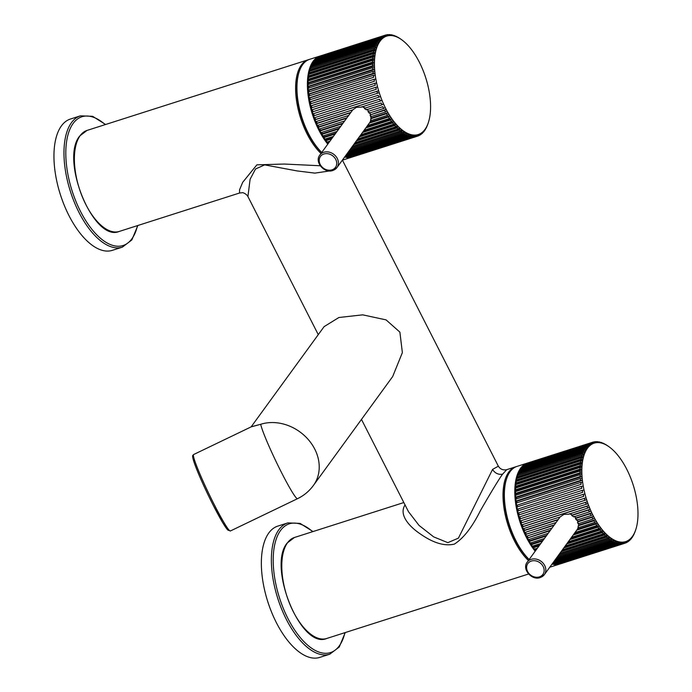 <?xml version="1.0" encoding="UTF-8"?>
<svg xmlns="http://www.w3.org/2000/svg" width="692" height="692" viewBox="0 0 692 692"><rect width="100%" height="100%" fill="white"/><g stroke="black" fill="none" stroke-linecap="round" stroke-linejoin="round"><path stroke-width="1.04" d="M112.346 250.34A68.915 32.55 -107.7 0 1 64.278 205.351A68.915 32.55 -107.7 0 1 61.415 125.892A68.915 32.55 -107.7 0 1 70.411 119.041L80.428 115.841A68.915 32.55 72.3 0 0 71.432 122.692A68.915 32.55 72.3 0 0 74.295 202.15A68.915 32.55 72.3 0 0 122.363 247.139L112.346 250.34M405.062 504.97L404.82 505.29C398.557 515.549 410.572 527.494 420.485 534.051C433.322 543.012 444.61 546.369 454.341 544.12C463.467 538.341 472.126 527.243 480.326 510.808C488.5 496.501 500.281 476.814 502.747 474.011L506.708 469.686L515.67 466.823A53.016 25.042 72.3 0 0 508.75 472.1A53.016 25.042 72.3 0 0 505.333 515.289A53.016 25.042 72.3 0 0 528.411 560.52M408.462 511.647L419.015 525.392L433.642 536.862L447.828 542.658L458.433 538.116L492.609 469.366L498.361 466.209M339.383 164.238L336.295 168.364M320.232 165.76L284.265 164.039L256.888 164.834L242.693 182.316L239.579 189.72L239.544 193.016L242.157 192.731C242.589 192.272 246.56 193.916 247.918 196.545L318.277 334.643M332.938 170.466L314.886 173.121L297.024 170.915L264.655 164.878L255.504 169.012L250.106 179.254L247.918 196.545M313.424 485.429A42.411 35.327 -143.9 0 0 314.748 449.099A42.411 35.327 -143.9 0 0 260.702 424.291A42.411 3.226 -115.7 0 0 281.67 472.861A42.411 3.226 -115.7 0 0 297.517 498.69A42.411 42.411 0 0 0 313.424 485.429L392.675 376.56L402.363 352.626L399.889 332.134L386.075 319.886L362.712 314.843L338.881 317.507L324.098 326.641L251.135 426.877L260.702 424.291L251.542 426.687L193.622 454.54A42.411 3.226 -115.7 0 0 214.529 505.151A42.411 3.226 -115.7 0 0 230.384 530.98L227.322 529.57L222.642 522.598L213.274 505.368C204.555 488.05 198.206 473.838 194.218 462.706C191.597 454.186 192.696 456.045 193.622 454.54M319.756 657.4A68.915 32.55 -107.7 0 1 271.679 612.403A68.915 32.55 -107.7 0 1 268.825 532.952A68.915 32.55 -107.7 0 1 277.821 526.102L287.829 522.901A68.915 32.55 72.3 0 0 278.841 529.752A68.915 32.55 72.3 0 0 281.696 609.211A68.915 32.55 72.3 0 0 329.773 654.199L319.756 657.4M344.936 156.617L409.335 136.047L410.244 134.421A51.684 24.41 72.3 0 0 411.342 134.724A51.684 24.41 72.3 0 0 412.337 134.914A51.684 24.41 72.3 0 0 413.401 135.052A51.684 24.41 72.3 0 0 414.37 135.104A51.684 24.41 72.3 0 0 415.399 135.078A51.684 24.41 72.3 0 0 416.325 134.983A51.684 24.41 72.3 0 0 417.319 134.802A51.684 24.41 72.3 0 0 418.202 134.559A51.684 24.41 72.3 0 0 418.236 134.551A51.684 24.41 72.3 0 0 419.144 134.222A51.684 24.41 72.3 0 0 419.983 133.833A51.684 24.41 72.3 0 0 420.866 133.331A51.684 24.41 72.3 0 0 421.653 132.803A51.684 24.41 72.3 0 0 422.475 132.146A51.684 24.41 72.3 0 0 423.201 131.48A51.684 24.41 72.3 0 0 423.962 130.676A51.684 24.41 72.3 0 0 424.628 129.88A51.684 24.41 72.3 0 0 425.32 128.928A51.684 24.41 72.3 0 0 425.917 127.994A51.684 24.41 72.3 0 0 426.531 126.913A51.684 24.41 72.3 0 0 427.059 125.849A51.684 24.41 72.3 0 0 427.595 124.629A51.684 24.41 72.3 0 0 428.054 123.461A51.684 24.41 72.3 0 0 428.512 122.112A51.684 24.41 72.3 0 0 428.884 120.832A51.684 24.41 72.3 0 0 429.256 119.37A51.684 24.41 72.3 0 0 429.559 117.986A51.684 24.41 72.3 0 0 429.844 116.412A51.684 24.41 72.3 0 0 430.069 114.933A51.684 24.41 72.3 0 0 430.26 113.263A51.684 24.41 72.3 0 0 430.398 111.706A51.684 24.41 72.3 0 0 430.51 109.95A51.684 24.41 72.3 0 0 430.562 108.307A51.684 24.41 72.3 0 0 430.58 106.473A51.684 24.41 72.3 0 0 430.554 104.769A51.684 24.41 72.3 0 0 430.485 102.874A51.684 24.41 72.3 0 0 430.372 101.118A51.684 24.41 72.3 0 0 430.208 99.164A51.684 24.41 72.3 0 0 430.017 97.364A51.684 24.41 72.3 0 0 429.767 95.366A51.684 24.41 72.3 0 0 429.498 93.532A51.684 24.41 72.3 0 0 429.161 91.508A51.684 24.41 72.3 0 0 428.806 89.657A51.684 24.41 72.3 0 0 428.383 87.616A51.684 24.41 72.3 0 0 427.959 85.747A51.684 24.41 72.3 0 0 427.448 83.706A51.684 24.41 72.3 0 0 426.947 81.846A51.684 24.41 72.3 0 0 426.358 79.805A51.684 24.41 72.3 0 0 425.788 77.954A51.684 24.41 72.3 0 0 425.122 75.938A51.684 24.41 72.3 0 0 424.481 74.113A51.684 24.41 72.3 0 0 423.746 72.132A51.684 24.41 72.3 0 0 423.046 70.342A51.684 24.41 72.3 0 0 422.241 68.404A51.684 24.41 72.3 0 0 421.48 66.666A51.684 24.41 72.3 0 0 420.615 64.78A51.684 24.41 72.3 0 0 419.802 63.093A51.684 24.41 72.3 0 0 418.876 61.285A51.684 24.41 72.3 0 0 418.011 59.668A51.684 24.41 72.3 0 0 417.034 57.938A51.684 24.41 72.3 0 0 416.126 56.398A51.684 24.41 72.3 0 0 415.105 54.763A51.684 24.41 72.3 0 0 414.153 53.31A51.684 24.41 72.3 0 0 413.098 51.77A51.684 24.41 72.3 0 0 412.121 50.412A51.684 24.41 72.3 0 0 411.031 48.985A51.684 24.41 72.3 0 0 410.019 47.731A51.684 24.41 72.3 0 0 408.903 46.425A51.684 24.41 72.3 0 0 407.873 45.291A51.684 24.41 72.3 0 0 406.74 44.106A51.684 24.41 72.3 0 0 405.694 43.086A51.684 24.41 72.3 0 0 404.543 42.039A51.684 24.41 72.3 0 0 403.497 41.148A51.684 24.41 72.3 0 0 402.346 40.24A51.684 24.41 72.3 0 0 401.697 39.764A51.684 24.41 72.3 0 0 401.291 39.479A51.684 24.41 72.3 0 0 400.14 38.717A51.684 24.41 72.3 0 0 399.094 38.095A51.684 24.41 72.3 0 0 397.952 37.489A51.684 24.41 72.3 0 0 396.914 36.996A51.684 24.41 72.3 0 0 395.798 36.546A51.684 24.41 72.3 0 0 394.777 36.2A51.684 24.41 72.3 0 0 393.679 35.906A51.684 24.41 72.3 0 0 392.684 35.707A51.684 24.41 72.3 0 0 391.611 35.569A51.684 24.41 72.3 0 0 390.651 35.526A51.684 24.41 72.3 0 0 389.613 35.543A51.684 24.41 72.3 0 0 388.688 35.638A51.684 24.41 72.3 0 0 387.702 35.828A51.684 24.41 72.3 0 0 386.811 36.071A51.684 24.41 72.3 0 0 386.785 36.079A51.684 24.41 72.3 0 0 385.877 36.408A51.684 24.41 72.3 0 0 385.037 36.797A51.684 24.41 72.3 0 0 384.147 37.299A51.684 24.41 72.3 0 0 383.368 37.826A51.684 24.41 72.3 0 0 382.538 38.475A51.684 24.41 72.3 0 0 381.811 39.141A51.684 24.41 72.3 0 0 381.05 39.946A51.684 24.41 72.3 0 0 380.392 40.75A51.684 24.41 72.3 0 0 379.7 41.702A51.684 24.41 72.3 0 0 379.104 42.627A51.684 24.41 72.3 0 0 378.481 43.717A51.684 24.41 72.3 0 0 377.953 44.772A51.684 24.41 72.3 0 0 377.417 45.992A51.684 24.41 72.3 0 0 376.967 47.168A51.684 24.41 72.3 0 0 376.509 48.509A51.684 24.41 72.3 0 0 376.128 49.798A51.684 24.41 72.3 0 0 375.756 51.26A51.684 24.41 72.3 0 0 375.453 52.644A51.684 24.41 72.3 0 0 375.168 54.21A51.684 24.41 72.3 0 0 374.952 55.697A51.684 24.41 72.3 0 0 374.753 57.358A51.684 24.41 72.3 0 0 374.614 58.924A51.684 24.41 72.3 0 0 374.51 60.68A51.684 24.41 72.3 0 0 374.45 62.323A51.684 24.41 72.3 0 0 374.433 64.148A51.684 24.41 72.3 0 0 374.458 65.852A51.684 24.41 72.3 0 0 374.536 67.755A51.684 24.41 72.3 0 0 374.64 69.511A51.684 24.41 72.3 0 0 374.805 71.466A51.684 24.41 72.3 0 0 374.995 73.266A51.684 24.41 72.3 0 0 375.246 75.255A51.684 24.41 72.3 0 0 375.522 77.097A51.684 24.41 72.3 0 0 375.86 79.113A51.684 24.41 72.3 0 0 376.206 80.973A51.684 24.41 72.3 0 0 376.63 83.014A51.684 24.41 72.3 0 0 377.062 84.874A51.684 24.41 72.3 0 0 377.572 86.924A51.684 24.41 72.3 0 0 378.066 88.784A51.684 24.41 72.3 0 0 378.654 90.816A51.684 24.41 72.3 0 0 379.225 92.676A51.684 24.41 72.3 0 0 379.891 94.683A51.684 24.41 72.3 0 0 380.531 96.517A51.684 24.41 72.3 0 0 381.266 98.498A51.684 24.41 72.3 0 0 381.967 100.288A51.684 24.41 72.3 0 0 382.771 102.217A51.684 24.41 72.3 0 0 383.532 103.964A51.684 24.41 72.3 0 0 384.397 105.841A51.684 24.41 72.3 0 0 385.219 107.528A51.684 24.41 72.3 0 0 386.136 109.336A51.684 24.41 72.3 0 0 387.01 110.962A51.684 24.41 72.3 0 0 387.978 112.684A51.684 24.41 72.3 0 0 388.887 114.232A51.684 24.41 72.3 0 0 389.907 115.867A51.684 24.41 72.3 0 0 390.859 117.32A51.684 24.41 72.3 0 0 391.914 118.86A51.684 24.41 72.3 0 0 392.9 120.218A51.684 24.41 72.3 0 0 393.99 121.645A51.684 24.41 72.3 0 0 395.002 122.891A51.684 24.41 72.3 0 0 396.118 124.197A51.684 24.41 72.3 0 0 397.147 125.339A51.684 24.41 72.3 0 0 398.281 126.524A51.684 24.41 72.3 0 0 399.319 127.544A51.684 24.41 72.3 0 0 400.469 128.591A51.684 24.41 72.3 0 0 401.524 129.482A51.684 24.41 72.3 0 0 402.675 130.39A51.684 24.41 72.3 0 0 403.721 131.151A51.684 24.41 72.3 0 0 404.872 131.912A51.684 24.41 72.3 0 0 405.919 132.535A51.684 24.41 72.3 0 0 407.06 133.141A51.684 24.41 72.3 0 0 408.098 133.625A51.684 24.41 72.3 0 0 409.223 134.084A51.684 24.41 72.3 0 0 410.244 134.421M320.759 55.818L385.288 35.162A53.016 25.042 -107.7 0 1 386.222 34.911L387.702 35.828M318.995 56.718L318.925 56.528A53.016 25.042 -107.7 0 1 319.808 56.121L384.345 35.508A53.016 25.042 -107.7 0 0 383.463 35.915L385.037 36.797L383.904 37.16M317.351 57.929L317.213 57.583A53.016 25.042 -107.7 0 1 318.035 57.029L382.581 36.416A53.016 25.042 -107.7 0 0 381.75 36.97L383.368 37.826L382.079 38.233M315.846 59.434L315.621 58.941A53.016 25.042 -107.7 0 1 316.382 58.24L380.929 37.627A53.016 25.042 -107.7 0 0 380.159 38.328L381.811 39.141L380.366 39.608M314.479 61.216L314.159 60.593A53.016 25.042 -107.7 0 1 314.86 59.746L379.398 39.133A53.016 25.042 -107.7 0 0 378.697 39.972L380.392 40.75L378.766 41.269M313.26 63.275L312.836 62.522A53.016 25.042 -107.7 0 1 313.467 61.536L378.014 40.923A53.016 25.042 -107.7 0 0 377.382 41.909L379.104 42.627L377.278 43.215M312.213 65.593L311.668 64.719A53.016 25.042 -107.7 0 1 312.222 63.612L376.759 42.991A53.016 25.042 -107.7 0 0 376.206 44.106L377.953 44.772L375.929 45.421M311.045 67.755L310.647 67.176A53.016 25.042 -107.7 0 1 311.132 65.939L375.67 45.326A53.016 25.042 -107.7 0 0 375.194 46.563L376.967 47.168L311.313 68.136L311.045 67.755A52.22 24.661 72.3 0 0 310.846 68.309M310.206 70.411L309.791 69.875A53.016 25.042 -107.7 0 1 310.189 68.525L374.735 47.904A53.016 25.042 -107.7 0 0 374.337 49.262L376.128 49.798L310.206 70.411A52.22 24.661 72.3 0 0 310.007 71.146M309.523 73.291L309.108 72.798A53.016 25.042 -107.7 0 1 309.419 71.337L373.965 50.724A53.016 25.042 -107.7 0 0 373.645 52.185L375.453 52.644L309.523 73.291A52.22 24.661 72.3 0 0 309.35 74.2M309.013 76.371L308.589 75.93A53.016 25.042 -107.7 0 1 308.822 74.364L373.36 53.751A53.016 25.042 -107.7 0 0 373.126 55.308L374.952 55.697L309.013 76.371A52.22 24.661 72.3 0 0 308.883 77.435M308.675 79.632L308.243 79.243A53.016 25.042 -107.7 0 1 308.39 77.591L372.927 56.978A53.016 25.042 -107.7 0 0 372.78 58.63L374.614 58.924L308.675 79.632A52.22 24.661 72.3 0 0 308.597 80.852M308.511 83.066L308.078 82.72A53.016 25.042 -107.7 0 1 308.139 80.999L372.677 60.377A53.016 25.042 -107.7 0 0 372.616 62.107L374.45 62.323L308.511 83.066A52.22 24.661 72.3 0 0 308.494 84.415M308.52 86.638L308.087 86.353A53.016 25.042 -107.7 0 1 308.061 84.554L372.599 63.941A53.016 25.042 -107.7 0 0 372.625 65.74L374.458 65.852L308.52 86.638A52.22 24.661 72.3 0 0 308.571 88.118M308.701 90.332L308.277 90.098A53.016 25.042 -107.7 0 1 308.165 88.247L372.703 67.634A53.016 25.042 -107.7 0 0 372.815 69.485L374.64 69.511L308.701 90.332A52.22 24.661 72.3 0 0 308.831 91.924M309.065 94.121L308.641 93.956A53.016 25.042 -107.7 0 1 308.442 92.053L372.979 71.44A53.016 25.042 -107.7 0 0 373.178 73.335L374.995 73.266L309.065 94.121A52.22 24.661 72.3 0 0 309.272 95.825M309.592 97.987L309.177 97.875A53.016 25.042 -107.7 0 1 308.892 95.946L373.429 75.333A53.016 25.042 -107.7 0 0 373.715 77.262L309.592 97.987A52.22 24.661 72.3 0 0 309.886 99.778M310.284 101.906L309.886 101.854A53.016 25.042 -107.7 0 1 309.514 99.899L374.061 79.286A53.016 25.042 -107.7 0 0 374.424 81.241L310.284 101.906A52.22 24.661 72.3 0 0 310.673 103.783M311.149 105.85L310.76 105.859A53.016 25.042 -107.7 0 1 310.31 103.895L374.848 83.282A53.016 25.042 -107.7 0 0 375.298 85.246L311.149 105.85A52.22 24.661 72.3 0 0 311.625 107.788M312.17 109.803L311.798 109.872A53.016 25.042 -107.7 0 1 311.27 107.909L375.808 87.287A53.016 25.042 -107.7 0 0 376.336 89.259L312.17 109.803A52.22 24.661 72.3 0 0 312.741 111.793M377.529 93.238L312.983 113.86A53.016 25.042 -107.7 0 1 312.386 111.905L376.924 91.292A53.016 25.042 -107.7 0 0 377.529 93.238L379.225 92.676M313.649 115.867L378.187 95.254A53.016 25.042 -107.7 0 0 378.861 97.183L314.324 117.796A53.016 25.042 -107.7 0 1 313.649 115.867L314.237 115.659A51.684 24.41 -107.7 0 1 313.58 113.67M315.059 119.777L379.597 99.164A53.016 25.042 -107.7 0 0 380.34 101.049L361.189 107.165L356.501 107.329L352.756 109.864L315.803 121.662A53.016 25.042 -107.7 0 1 315.059 119.777L315.613 119.465A51.684 24.41 -107.7 0 1 314.921 117.605M348.664 115.452L317.403 125.434A53.016 25.042 -107.7 0 1 316.599 123.6L317.118 123.193A51.684 24.41 -107.7 0 1 316.408 121.472M344.677 120.936L319.133 129.093A53.016 25.042 -107.7 0 1 318.268 127.319L318.744 126.818A51.684 24.41 -107.7 0 1 318.017 125.243M340.784 126.281L320.967 132.605A53.016 25.042 -107.7 0 1 320.059 130.9L320.483 130.312A51.684 24.41 -107.7 0 1 319.765 128.894M337.021 131.454L322.904 135.961A53.016 25.042 -107.7 0 1 321.944 134.335L322.325 133.66A51.684 24.41 -107.7 0 1 321.616 132.406M333.406 136.419L324.92 139.127A53.016 25.042 -107.7 0 1 323.917 137.596L324.254 136.834A51.684 24.41 -107.7 0 1 323.571 135.744M329.954 141.159L327.013 142.094A53.016 25.042 -107.7 0 1 325.975 140.666L326.261 139.827A51.684 24.41 -107.7 0 1 325.621 138.902M328.172 143.607A53.016 25.042 -107.7 0 1 328.103 143.521L328.337 142.613A51.684 24.41 -107.7 0 1 327.757 141.86M345.896 156.954L410.442 136.341A53.016 25.042 -107.7 0 0 411.489 136.549L346.943 157.162A53.016 25.042 -107.7 0 1 345.896 156.954L345.792 156.34M348.015 157.3L412.553 136.687A53.016 25.042 -107.7 0 0 413.574 136.739L349.027 157.352A53.016 25.042 -107.7 0 1 348.015 157.3L347.92 156.85M350.065 157.326L414.603 136.713A53.016 25.042 -107.7 0 0 415.581 136.618L351.043 157.231A53.016 25.042 -107.7 0 1 350.065 157.326L349.996 157.049M352.029 157.041L416.575 136.428A53.016 25.042 -107.7 0 0 417.501 136.177L352.963 156.79A53.016 25.042 -107.7 0 1 352.029 157.041L351.994 156.92M400.071 38.666L400.132 38.648A53.016 25.042 -107.7 0 1 400.564 38.951L401.697 39.764M397.684 37.29L397.883 37.23A53.016 25.042 -107.7 0 1 398.981 37.887L400.14 38.717M395.322 36.218L395.651 36.105A53.016 25.042 -107.7 0 1 396.741 36.624L397.952 37.489M392.995 35.439L393.454 35.292A53.016 25.042 -107.7 0 1 394.526 35.655L395.798 36.546M390.72 34.981L391.3 34.79A53.016 25.042 -107.7 0 1 392.347 34.998L393.679 35.906M388.506 34.825L389.215 34.6A53.016 25.042 -107.7 0 1 390.236 34.652L391.611 35.569M386.361 34.998L387.209 34.721A53.016 25.042 -107.7 0 1 388.186 34.626L389.613 35.543M318.925 56.528L383.463 35.915M317.213 57.583L381.75 36.97M315.621 58.941L380.159 38.328M314.159 60.593L378.697 39.972M312.836 62.522L377.382 41.909M311.668 64.719L376.206 44.106M310.647 67.176L375.194 46.563M309.791 69.875L374.337 49.262M309.108 72.798L373.645 52.185M308.589 75.93L373.126 55.308M308.243 79.243L372.78 58.63M308.078 82.72L372.616 62.107M308.087 86.353L372.625 65.74M308.277 90.098L372.815 69.485M308.641 93.956L373.178 73.335M309.177 97.875L373.715 77.262M309.886 101.854L374.424 81.241M310.76 105.859L375.298 85.246M311.798 109.872L376.336 89.259M364.13 130.243L391.551 121.481A53.016 25.042 -107.7 0 1 390.522 120.053L365.8 127.951M325.975 140.666L331.624 138.867M360.869 134.715L393.705 124.231A53.016 25.042 -107.7 0 1 392.641 122.908L362.444 132.553M357.825 138.902L395.911 126.74A53.016 25.042 -107.7 0 1 394.821 125.537L359.295 136.886M355.013 142.768L398.142 128.989A53.016 25.042 -107.7 0 1 397.044 127.916L356.363 140.909M352.444 146.297L400.4 130.978A53.016 25.042 -107.7 0 1 399.293 130.035L353.673 144.611M350.135 149.463L402.657 132.691A53.016 25.042 -107.7 0 1 401.55 131.887L351.233 147.958M348.111 152.249L404.915 134.11A53.016 25.042 -107.7 0 1 403.808 133.452L349.071 150.934M346.372 154.636L407.147 135.225A53.016 25.042 -107.7 0 1 406.048 134.715L347.185 153.52M409.335 136.047A53.016 25.042 -107.7 0 1 408.271 135.684L345.602 155.7M419.983 133.833L419.326 135.424A53.016 25.042 -107.7 0 1 418.444 135.831L417.527 136.125M421.653 132.803L421.039 134.369A53.016 25.042 -107.7 0 1 420.217 134.923L419.43 135.174M423.201 131.48L422.63 133.011A53.016 25.042 -107.7 0 1 421.869 133.712L421.212 133.919M424.628 129.88L424.092 131.368A53.016 25.042 -107.7 0 1 423.392 132.207L422.873 132.371M425.917 127.994L425.407 129.43A53.016 25.042 -107.7 0 1 424.784 130.416L424.386 130.537M427.059 125.849L426.583 127.233A53.016 25.042 -107.7 0 1 426.03 128.349L425.762 128.427M428.054 123.461L427.604 124.776A53.016 25.042 -107.7 0 1 427.12 126.013L426.99 126.056M323.917 137.596L335.162 134.006M367.582 125.503L389.458 118.514A53.016 25.042 -107.7 0 1 388.463 116.983L369.329 123.09M370.86 118.713L370.575 120.737L387.442 115.348A53.016 25.042 -107.7 0 1 386.482 113.722L370.86 118.713L371.068 116.048M370.652 116.74L385.505 111.992A53.016 25.042 -107.7 0 1 384.596 110.287L370.082 114.924L370.652 116.74M369.165 113.116L383.671 108.48A53.016 25.042 -107.7 0 1 382.814 106.698L367.954 111.447L369.165 113.116M366.327 109.812L381.949 104.821A53.016 25.042 -107.7 0 1 381.145 102.987L364.277 108.376L366.327 109.812M316.599 123.6L350.654 112.727M318.268 127.319L346.623 118.263M320.059 130.9L342.678 123.678M321.944 134.335L338.855 128.937M400.132 38.648L401.291 39.479M397.883 37.23L399.094 38.095M395.651 36.105L396.914 36.996M393.454 35.292L394.777 36.2M391.3 34.79L392.684 35.707M389.215 34.6L390.651 35.526M387.209 34.721L388.688 35.638M385.288 35.162L386.811 36.071M385.877 36.408L384.345 35.508M384.147 37.299L382.581 36.416M382.538 38.475L380.929 37.627M381.05 39.946L379.398 39.133M379.7 41.702L378.014 40.923M378.481 43.717L376.759 42.991M377.417 45.992L375.67 45.326M376.509 48.509L374.735 47.904M375.756 51.26L373.965 50.724M375.168 54.21L373.36 53.751M374.753 57.358L372.927 56.978M374.51 60.68L372.677 60.377M374.433 64.148L372.599 63.941M374.536 67.755L372.703 67.634M374.805 71.466L372.979 71.44M375.246 75.255L373.429 75.333M375.86 79.113L374.061 79.286M376.63 83.014L374.848 83.282M377.572 86.924L375.808 87.287M378.654 90.816L376.924 91.292M314.237 115.659L378.187 95.254M378.861 97.183L380.531 96.517M315.613 119.465L379.597 99.164M380.34 101.049L381.967 100.288M364.277 108.376L381.145 102.987M381.949 104.821L383.532 103.964M367.954 111.447L382.814 106.698M383.671 108.48L385.219 107.528M370.082 114.924L386.136 109.336L384.596 110.287M385.505 111.992L387.01 110.962M371.301 118.012L387.978 112.684L386.482 113.722M387.442 115.348L388.887 114.232M332.999 170.37A10.605 8.832 -143.9 0 0 336.961 167.568L370.03 122.138L389.907 115.867L388.463 116.983M389.458 118.514L390.859 117.32M366.509 126.973L391.914 118.86L390.522 120.053M391.551 121.481L392.9 120.218M363.239 131.463L393.99 121.645L392.641 122.908M393.705 124.231L395.002 122.891M360.169 135.684L396.118 124.197L394.821 125.537M395.911 126.74L397.147 125.339M357.314 139.602L398.281 126.524L397.044 127.916M398.142 128.989L399.319 127.544M354.693 143.209L400.469 128.591L399.293 130.035M400.4 130.978L401.524 129.482M352.315 146.47L402.675 130.39L401.55 131.887M402.657 132.691L403.721 131.151M402.727 132.596L404.872 131.912L403.808 133.452M404.915 134.11L405.919 132.535M405.14 133.755L407.06 133.141L406.048 134.715M407.147 135.225L408.098 133.625M407.502 134.629L409.223 134.084L408.271 135.684M409.802 135.208L411.342 134.724L410.442 136.341M411.489 136.549L412.337 134.914M412.034 135.494L413.401 135.052L412.553 136.687M413.574 136.739L414.37 135.104M414.188 135.468L415.399 135.078L414.603 136.713M415.581 136.618L416.325 134.983M416.255 135.139L417.319 134.802L416.575 136.428M417.501 136.177L418.236 134.551M419.144 134.222L418.444 135.831M420.866 133.331L420.217 134.923M422.475 132.146L421.869 133.712M423.962 130.676L423.392 132.207M425.32 128.928L424.784 130.416M426.531 126.913L426.03 128.349M427.595 124.629L427.12 126.013M320.751 55.801L309.601 59.339A53.016 25.042 72.3 0 0 302.681 64.607A53.016 25.042 72.3 0 0 321.737 152.448M309.713 74.079A51.684 24.41 -107.7 0 1 309.8 73.611M309.212 77.331A51.684 24.41 -107.7 0 1 309.298 76.665M308.9 80.748A51.684 24.41 -107.7 0 1 308.961 79.891M308.779 84.32A51.684 24.41 -107.7 0 1 308.796 83.291M308.848 88.031A51.684 24.41 -107.7 0 1 308.805 86.829M309.099 91.846A51.684 24.41 -107.7 0 1 308.987 90.479M309.532 95.738A51.684 24.41 -107.7 0 1 309.341 94.233M310.137 99.7A51.684 24.41 -107.7 0 1 309.869 98.065M310.916 103.705A51.684 24.41 -107.7 0 1 310.552 101.94M311.867 107.71A51.684 24.41 -107.7 0 1 311.409 105.85M312.983 111.715A51.684 24.41 -107.7 0 1 312.412 109.76M369.952 122.242L371.068 119.924M370.514 114.327L369.597 112.519M368.455 110.936L366.855 109.293M364.952 107.917L362.011 106.663M335.784 133.158L324.254 136.834M339.383 128.21L322.325 133.66M343.111 123.081L320.483 130.312M346.96 117.804L318.744 126.818M350.887 112.407L317.118 123.193M332.342 137.89L326.261 139.827M329.072 142.379L328.337 142.613M515.497 493.413L580.034 472.8L581.868 472.913A51.684 24.41 72.3 0 1 581.842 471.209L580.008 471.001L515.471 491.614A53.016 25.042 -107.7 0 0 515.497 493.413L516.215 493.889A51.684 24.41 72.3 0 0 516.258 495.091M580.026 469.167A53.016 25.042 -107.7 0 1 580.086 467.437L581.911 467.74A51.684 24.41 72.3 0 0 581.86 469.384L580.026 469.167L515.488 489.78L516.206 490.351A51.684 24.41 72.3 0 0 516.189 491.381M581.842 471.209A51.684 24.41 -107.7 0 1 581.86 469.384L516.206 490.351M559.404 563.98L559.439 564.101A53.016 25.042 -107.7 0 0 560.373 563.85L624.911 543.237A53.016 25.042 -107.7 0 1 623.976 543.488L559.439 564.101M557.397 564.101L557.475 564.387A53.016 25.042 -107.7 0 0 558.444 564.291L622.99 543.67A53.016 25.042 -107.7 0 1 622.013 543.774L557.475 564.387M555.33 563.911L555.425 564.361A53.016 25.042 -107.7 0 0 556.437 564.413L620.975 543.8A53.016 25.042 -107.7 0 1 619.963 543.748L555.425 564.361M553.202 563.4L553.306 564.015A53.016 25.042 -107.7 0 0 554.353 564.222L618.89 543.609A53.016 25.042 -107.7 0 1 617.844 543.402L553.306 564.015M535.158 548.92A51.684 24.41 72.3 0 0 535.746 549.673L535.513 550.581A53.016 25.042 -107.7 0 0 535.582 550.668M533.03 545.962A51.684 24.41 72.3 0 0 533.67 546.888L533.385 547.727A53.016 25.042 -107.7 0 0 534.423 549.154L537.364 548.22M543.185 540.218L531.664 543.895L531.326 544.656A53.016 25.042 -107.7 0 0 532.33 546.187L540.815 543.479M546.792 535.271L529.735 540.72L529.345 541.395A53.016 25.042 -107.7 0 0 530.306 543.021L544.431 538.506M550.521 530.141L527.46 537.961A53.016 25.042 -107.7 0 0 528.377 539.665L548.194 533.333M554.361 524.865L525.678 534.38A53.016 25.042 -107.7 0 0 526.543 536.153L552.086 527.996M523.809 528.532A51.684 24.41 72.3 0 0 524.527 530.254L524.008 530.66A53.016 25.042 -107.7 0 0 524.813 532.494L556.074 522.512M522.33 524.666A51.684 24.41 72.3 0 0 523.022 526.526L522.469 526.837A53.016 25.042 -107.7 0 0 523.204 528.723L560.165 516.924L563.911 514.39L568.599 514.225L587.75 508.11A53.016 25.042 -107.7 0 1 587.006 506.224L522.469 526.837M520.989 520.73A51.684 24.41 72.3 0 0 521.647 522.719L521.059 522.927A53.016 25.042 -107.7 0 0 521.733 524.856L586.271 504.243A53.016 25.042 -107.7 0 1 585.596 502.314L521.059 522.927M520.393 520.92A53.016 25.042 -107.7 0 1 519.787 518.965L584.333 498.352A53.016 25.042 -107.7 0 0 584.939 500.299L520.393 520.92M519.208 516.933A53.016 25.042 -107.7 0 1 518.68 514.969L583.218 494.347A53.016 25.042 -107.7 0 0 583.745 496.32L519.822 516.812A51.684 24.41 72.3 0 0 520.384 518.775M518.17 512.919A53.016 25.042 -107.7 0 1 517.72 510.956L582.257 490.343A53.016 25.042 -107.7 0 0 582.707 492.306L518.818 512.91A51.684 24.41 72.3 0 0 519.277 514.77M517.296 508.914A53.016 25.042 -107.7 0 1 516.924 506.959L581.462 486.346A53.016 25.042 -107.7 0 0 581.834 488.301L517.962 509.001A51.684 24.41 72.3 0 0 518.325 510.757M516.587 504.935A53.016 25.042 -107.7 0 1 516.301 503.006L580.839 482.393A53.016 25.042 -107.7 0 0 581.124 484.322L517.27 505.125A51.684 24.41 72.3 0 0 517.547 506.76M516.05 501.008A53.016 25.042 -107.7 0 1 515.843 499.114L580.389 478.501A53.016 25.042 -107.7 0 0 580.588 480.395L516.05 501.008L516.751 501.293A51.684 24.41 72.3 0 0 516.933 502.799M515.678 497.159A53.016 25.042 -107.7 0 1 515.566 495.308L580.112 474.695A53.016 25.042 -107.7 0 0 580.225 476.546L515.678 497.159L516.396 497.539A51.684 24.41 72.3 0 0 516.509 498.897M515.488 489.78A53.016 25.042 -107.7 0 1 515.54 488.059L580.086 467.437M515.652 486.303A53.016 25.042 -107.7 0 1 515.799 484.651L580.337 464.038A53.016 25.042 -107.7 0 0 580.19 465.69L515.652 486.303L516.37 486.952A51.684 24.41 72.3 0 0 516.31 487.808M515.998 482.981A53.016 25.042 -107.7 0 1 516.223 481.424L580.77 460.811A53.016 25.042 -107.7 0 0 580.536 462.368L515.998 482.981L516.708 483.725A51.684 24.41 72.3 0 0 516.621 484.391M516.509 479.859A53.016 25.042 -107.7 0 1 516.829 478.397L581.366 457.784A53.016 25.042 -107.7 0 0 581.055 459.246L516.509 479.859L517.209 480.672A51.684 24.41 72.3 0 0 517.123 481.139M517.201 476.935A53.016 25.042 -107.7 0 1 517.599 475.586L582.145 454.964A53.016 25.042 -107.7 0 0 581.738 456.322L517.201 476.935L517.884 477.826A51.684 24.41 72.3 0 0 517.815 478.086M518.057 474.236A53.016 25.042 -107.7 0 1 518.533 472.999L583.079 452.386A53.016 25.042 -107.7 0 0 582.595 453.623L518.057 474.236L518.715 475.196A51.684 24.41 72.3 0 0 518.706 475.231M519.078 471.78A53.016 25.042 -107.7 0 1 519.631 470.664L584.169 450.051A53.016 25.042 -107.7 0 0 583.615 451.167L519.078 471.78L519.614 472.653M520.246 469.583A53.016 25.042 -107.7 0 1 520.877 468.596L585.415 447.983A53.016 25.042 -107.7 0 0 584.783 448.961L520.246 469.583L520.669 470.335M521.569 467.654A53.016 25.042 -107.7 0 1 522.27 466.806L586.807 446.193A53.016 25.042 -107.7 0 0 586.107 447.032L521.569 467.654L521.889 468.276M523.031 466.001A53.016 25.042 -107.7 0 1 523.792 465.301L588.33 444.679A53.016 25.042 -107.7 0 0 587.569 445.388L523.031 466.001L523.256 466.486M524.622 464.643A53.016 25.042 -107.7 0 1 525.444 464.09L589.982 443.477A53.016 25.042 -107.7 0 0 589.16 444.03L524.761 464.989M526.335 463.588A53.016 25.042 -107.7 0 1 527.209 463.182L591.755 442.569A53.016 25.042 -107.7 0 0 590.873 442.975L526.404 463.778M592.698 442.223L594.22 443.122A51.684 24.41 72.3 0 1 595.103 442.889L593.624 441.972A53.016 25.042 -107.7 0 0 592.698 442.223L527.468 463.06A53.016 25.042 72.3 0 0 520.548 468.328A53.016 25.042 72.3 0 0 535.176 551.221M634.529 533.074L635.005 531.69A51.684 24.41 72.3 0 0 635.464 530.522L635.005 531.837A53.016 25.042 -107.7 0 1 634.529 533.074L634.4 533.117M633.431 535.4L633.941 533.964A51.684 24.41 72.3 0 0 634.469 532.909L633.993 534.293A53.016 25.042 -107.7 0 1 633.431 535.4L633.171 535.487M632.185 537.476L632.722 535.989A51.684 24.41 72.3 0 0 633.327 535.054L632.817 536.49A53.016 25.042 -107.7 0 1 632.185 537.476L631.796 537.597M630.801 539.267L631.372 537.736A51.684 24.41 72.3 0 0 632.038 536.94L631.502 538.419A53.016 25.042 -107.7 0 1 630.801 539.267L630.274 539.431M629.27 540.772L629.884 539.206A51.684 24.41 72.3 0 0 630.611 538.54L630.04 540.071A53.016 25.042 -107.7 0 1 629.27 540.772L628.621 540.98M627.618 541.983L628.275 540.391A51.684 24.41 72.3 0 0 629.054 539.864L628.448 541.429A53.016 25.042 -107.7 0 1 627.618 541.983L626.84 542.234M625.853 542.891L626.554 541.274A51.684 24.41 72.3 0 0 627.385 540.893L626.736 542.485A53.016 25.042 -107.7 0 1 625.853 542.891L624.928 543.185M616.745 543.108L617.645 541.481A51.684 24.41 72.3 0 1 616.633 541.144L615.672 542.744A53.016 25.042 -107.7 0 0 616.745 543.108L552.337 563.677M615.672 542.744L553.012 562.76M614.548 542.286L615.508 540.686A51.684 24.41 72.3 0 1 614.47 540.201L613.458 541.775A53.016 25.042 -107.7 0 0 614.548 542.286L553.782 561.696M613.458 541.775L554.595 560.581M612.316 541.17L613.328 539.596A51.684 24.41 72.3 0 1 612.282 538.964L611.218 540.513A53.016 25.042 -107.7 0 0 612.316 541.17L555.52 559.309M611.218 540.513L556.48 557.994M610.067 539.751L611.131 538.212A51.684 24.41 72.3 0 1 610.076 537.45L608.96 538.947A53.016 25.042 -107.7 0 0 610.067 539.751L557.544 556.524M608.96 538.947L558.643 555.019M607.801 538.039L608.925 536.542A51.684 24.41 72.3 0 1 607.879 535.651L606.694 537.096A53.016 25.042 -107.7 0 0 607.801 538.039L559.854 553.358M606.694 537.096L561.082 551.671M605.552 536.049L606.728 534.596A51.684 24.41 72.3 0 1 605.69 533.584L604.453 534.977A53.016 25.042 -107.7 0 0 605.552 536.049L562.423 549.829M604.453 534.977L563.772 547.969M603.312 533.8L604.548 532.399A51.684 24.41 72.3 0 1 603.519 531.257L602.23 532.598A53.016 25.042 -107.7 0 0 603.312 533.8L565.234 545.962M602.23 532.598L566.705 543.947M601.114 531.292L602.403 529.951A51.684 24.41 72.3 0 1 601.4 528.697L600.051 529.968A53.016 25.042 -107.7 0 0 601.114 531.292L568.279 541.775M600.051 529.968L569.853 539.613M598.961 528.541L600.31 527.269A51.684 24.41 72.3 0 1 599.324 525.92L597.923 527.114A53.016 25.042 -107.7 0 0 598.961 528.541L571.54 537.303M597.923 527.114L573.21 535.011M539.033 545.927L533.385 547.727M580.034 472.8A53.016 25.042 -107.7 0 1 580.008 471.001M594.618 441.781L596.097 442.698A51.684 24.41 72.3 0 1 597.023 442.603L595.596 441.686A53.016 25.042 -107.7 0 0 594.618 441.781L593.771 442.058M596.625 441.66L598.061 442.577A51.684 24.41 72.3 0 1 599.021 442.629L597.637 441.712A53.016 25.042 -107.7 0 0 596.625 441.66L595.907 441.885M598.71 441.851L600.094 442.768A51.684 24.41 72.3 0 1 601.08 442.966L599.756 442.058A53.016 25.042 -107.7 0 0 598.71 441.851L598.13 442.041M600.855 442.352L602.187 443.261A51.684 24.41 72.3 0 1 603.199 443.607L601.928 442.716A53.016 25.042 -107.7 0 0 600.855 442.352L600.405 442.499M603.052 443.165L604.324 444.056A51.684 24.41 72.3 0 1 605.362 444.541L604.142 443.684A53.016 25.042 -107.7 0 0 603.052 443.165L602.723 443.269M605.284 444.29L606.503 445.155A51.684 24.41 72.3 0 1 607.55 445.778L606.391 444.947A53.016 25.042 -107.7 0 0 605.284 444.29L605.093 444.351M635.464 530.522A51.684 24.41 -107.7 0 0 635.913 529.172A51.684 24.41 72.3 0 0 636.294 527.892A51.684 24.41 -107.7 0 0 636.666 526.43A51.684 24.41 72.3 0 0 636.969 525.046A51.684 24.41 -107.7 0 0 637.254 523.472A51.684 24.41 72.3 0 0 637.47 521.993A51.684 24.41 -107.7 0 0 637.669 520.323A51.684 24.41 72.3 0 0 637.808 518.758A51.684 24.41 -107.7 0 0 637.92 517.01A51.684 24.41 72.3 0 0 637.972 515.367A51.684 24.41 -107.7 0 0 637.989 513.533A51.684 24.41 72.3 0 0 637.963 511.829A51.684 24.41 -107.7 0 0 637.894 509.935A51.684 24.41 72.3 0 0 637.782 508.179A51.684 24.41 -107.7 0 0 637.617 506.224A51.684 24.41 72.3 0 0 637.427 504.425A51.684 24.41 -107.7 0 0 637.176 502.427A51.684 24.41 72.3 0 0 636.908 500.593A51.684 24.41 -107.7 0 0 636.562 498.569A51.684 24.41 72.3 0 0 636.216 496.718A51.684 24.41 -107.7 0 0 635.792 494.676A51.684 24.41 72.3 0 0 635.36 492.808A51.684 24.41 -107.7 0 0 634.858 490.766A51.684 24.41 72.3 0 0 634.356 488.898A51.684 24.41 -107.7 0 0 633.768 486.865A51.684 24.41 72.3 0 0 633.197 485.014A51.684 24.41 -107.7 0 0 632.531 482.999A51.684 24.41 72.3 0 0 631.891 481.174A51.684 24.41 -107.7 0 0 631.156 479.193A51.684 24.41 72.3 0 0 630.455 477.402A51.684 24.41 -107.7 0 0 629.651 475.465A51.684 24.41 72.3 0 0 628.89 473.726A51.684 24.41 -107.7 0 0 628.025 471.84A51.684 24.41 72.3 0 0 627.203 470.153A51.684 24.41 -107.7 0 0 626.286 468.346A51.684 24.41 72.3 0 0 625.421 466.728A51.684 24.41 -107.7 0 0 624.443 464.998A51.684 24.41 72.3 0 0 623.535 463.458A51.684 24.41 -107.7 0 0 622.515 461.823A51.684 24.41 72.3 0 0 621.563 460.37A51.684 24.41 -107.7 0 0 620.508 458.831A51.684 24.41 72.3 0 0 619.522 457.473A51.684 24.41 -107.7 0 0 618.432 456.045A51.684 24.41 72.3 0 0 617.428 454.791A51.684 24.41 -107.7 0 0 616.312 453.485A51.684 24.41 72.3 0 0 615.283 452.343A51.684 24.41 -107.7 0 0 614.141 451.167A51.684 24.41 72.3 0 0 613.103 450.146A51.684 24.41 -107.7 0 0 611.953 449.099A51.684 24.41 72.3 0 0 610.906 448.208A51.684 24.41 -107.7 0 0 609.747 447.3A51.684 24.41 72.3 0 0 609.098 446.824L607.965 446.011A53.016 25.042 -107.7 0 0 607.541 445.709L607.481 445.726M542.571 541.066L531.326 544.656M596.867 525.574L598.269 524.38A51.684 24.41 72.3 0 1 597.317 522.927L595.864 524.043A53.016 25.042 -107.7 0 0 596.867 525.574L574.983 532.563M595.864 524.043L576.756 530.15M594.852 522.408L577.984 527.797L578.27 525.773L593.892 520.782A53.016 25.042 -107.7 0 0 594.852 522.408L596.296 521.284A51.684 24.41 72.3 0 1 595.388 519.744L593.892 520.782M592.914 519.052L594.411 518.014A51.684 24.41 72.3 0 1 593.546 516.396L592.006 517.348A53.016 25.042 -107.7 0 0 592.914 519.052L578.062 523.801L577.491 521.984L577.924 521.387L576.998 519.58M592.006 517.348L577.491 521.984M591.08 515.54L592.629 514.588A51.684 24.41 72.3 0 1 591.807 512.902L590.215 513.758A53.016 25.042 -107.7 0 0 591.08 515.54L576.566 520.176L575.363 518.507L575.865 517.997L574.265 516.353M590.215 513.758L575.363 518.507M589.35 511.881L590.942 511.025A51.684 24.41 72.3 0 1 590.181 509.277L588.555 510.047A53.016 25.042 -107.7 0 0 589.35 511.881L573.737 516.872L571.687 515.436L572.362 514.969L569.421 513.723M588.555 510.047L571.687 515.436M558.063 519.787L524.008 530.66M554.033 525.323L525.678 534.38M550.088 530.738L527.46 537.961M546.256 535.997L529.345 541.395M624.911 543.237L625.611 541.62A51.684 24.41 72.3 0 1 624.729 541.862L623.976 543.488M622.99 543.67L623.734 542.044A51.684 24.41 72.3 0 1 622.809 542.139L622.013 543.774M620.975 543.8L621.771 542.165A51.684 24.41 72.3 0 1 620.811 542.113L619.963 543.748M618.89 543.609L619.738 541.974A51.684 24.41 72.3 0 1 618.752 541.784L617.844 543.402M587.75 508.11L589.376 507.348A51.684 24.41 72.3 0 1 588.676 505.549L587.006 506.224M586.271 504.243L587.941 503.577A51.684 24.41 72.3 0 1 587.3 501.743L585.596 502.314M584.939 500.299L586.634 499.728A51.684 24.41 72.3 0 1 586.063 497.877L584.333 498.352M583.745 496.32L519.822 516.812M583.218 494.347L584.974 493.976A51.684 24.41 72.3 0 0 585.475 495.844A51.684 24.41 -107.7 0 0 586.063 497.877M582.707 492.306L518.818 512.91M582.257 490.343L584.039 490.066A51.684 24.41 72.3 0 0 584.472 491.934A51.684 24.41 -107.7 0 0 584.974 493.976M581.834 488.301L517.962 509.001M581.462 486.346L583.269 486.173A51.684 24.41 72.3 0 0 583.615 488.033A51.684 24.41 -107.7 0 0 584.039 490.066M581.124 484.322L517.27 505.125M580.839 482.393L582.655 482.315A51.684 24.41 72.3 0 0 582.923 484.149A51.684 24.41 -107.7 0 0 583.269 486.173M580.588 480.395L582.404 480.326L516.751 501.293M580.389 478.501L582.214 478.518A51.684 24.41 72.3 0 0 582.404 480.326A51.684 24.41 -107.7 0 0 582.655 482.315M580.225 476.546L582.05 476.572L516.396 497.539M580.112 474.695L581.937 474.816A51.684 24.41 72.3 0 0 582.05 476.572A51.684 24.41 -107.7 0 0 582.214 478.518M580.19 465.69L582.024 465.984L516.37 486.952M580.337 464.038L582.162 464.418A51.684 24.41 72.3 0 0 582.024 465.984A51.684 24.41 -107.7 0 0 581.911 467.74M580.536 462.368L582.361 462.749L516.708 483.725M580.77 460.811L582.577 461.27A51.684 24.41 72.3 0 0 582.361 462.749A51.684 24.41 -107.7 0 0 582.162 464.418M581.055 459.246L582.863 459.704L517.209 480.672M581.366 457.784L583.166 458.32A51.684 24.41 72.3 0 0 582.863 459.704A51.684 24.41 -107.7 0 0 582.577 461.27M581.738 456.322L583.538 456.858L517.884 477.826M582.145 454.964L583.918 455.57A51.684 24.41 72.3 0 0 583.538 456.858A51.684 24.41 -107.7 0 0 583.166 458.32M582.595 453.623L584.368 454.229L518.715 475.196M583.079 452.386L584.827 453.052A51.684 24.41 72.3 0 0 584.368 454.229A51.684 24.41 -107.7 0 0 583.918 455.57M583.615 451.167L585.363 451.833L583.33 452.482M584.169 450.051L585.89 450.777A51.684 24.41 72.3 0 0 585.363 451.833A51.684 24.41 -107.7 0 0 584.827 453.052M584.783 448.961L586.505 449.688L584.688 450.276M585.415 447.983L587.101 448.762A51.684 24.41 72.3 0 0 586.505 449.688A51.684 24.41 -107.7 0 0 585.89 450.777M586.107 447.032L587.793 447.811L586.167 448.329M586.807 446.193L588.459 447.006A51.684 24.41 72.3 0 0 587.793 447.811A51.684 24.41 -107.7 0 0 587.101 448.762M587.569 445.388L589.221 446.202L587.768 446.669M588.33 444.679L589.947 445.536A51.684 24.41 72.3 0 0 589.221 446.202A51.684 24.41 -107.7 0 0 588.459 447.006M589.16 444.03L590.778 444.887L589.489 445.293M589.982 443.477L591.556 444.359A51.684 24.41 72.3 0 0 590.778 444.887A51.684 24.41 -107.7 0 0 589.947 445.536M590.873 442.975L592.447 443.857L591.314 444.221M591.755 442.569L593.278 443.468A51.684 24.41 72.3 0 0 592.447 443.857A51.684 24.41 -107.7 0 0 591.556 444.359M607.541 445.709L608.701 446.539A51.684 24.41 72.3 0 1 609.098 446.824M635.005 531.69A51.684 24.41 -107.7 0 1 634.469 532.909M633.941 533.964A51.684 24.41 -107.7 0 1 633.327 535.054M632.722 535.989A51.684 24.41 -107.7 0 1 632.038 536.94M631.372 537.736A51.684 24.41 -107.7 0 1 630.611 538.54M629.884 539.206A51.684 24.41 -107.7 0 1 629.054 539.864M628.275 540.391A51.684 24.41 -107.7 0 1 627.385 540.893M626.554 541.274A51.684 24.41 -107.7 0 1 625.646 541.611A51.684 24.41 -107.7 0 1 625.611 541.62L625.646 541.611M623.665 542.199L624.729 541.862A51.684 24.41 -107.7 0 1 623.734 542.044M621.598 542.528L622.809 542.139A51.684 24.41 -107.7 0 1 621.771 542.165M619.444 542.554L620.811 542.113A51.684 24.41 -107.7 0 1 619.738 541.974M617.212 542.269L618.752 541.784A51.684 24.41 -107.7 0 1 617.645 541.481M614.903 541.689L616.633 541.144A51.684 24.41 -107.7 0 1 615.508 540.686M612.541 540.815L614.47 540.201A51.684 24.41 -107.7 0 1 613.328 539.596M610.128 539.656L612.282 538.964A51.684 24.41 -107.7 0 1 611.131 538.212M559.724 553.531L610.076 537.45A51.684 24.41 -107.7 0 1 608.925 536.542M562.094 550.27L607.879 535.651A51.684 24.41 -107.7 0 1 606.728 534.596M564.724 546.663L605.69 533.584A51.684 24.41 -107.7 0 1 604.548 532.399M567.578 542.744L603.519 531.257A51.684 24.41 -107.7 0 1 602.403 529.951M570.649 538.523L601.4 528.697A51.684 24.41 -107.7 0 1 600.31 527.269M573.919 534.034L599.324 525.92A51.684 24.41 -107.7 0 1 598.269 524.38M540.409 577.431A10.605 8.832 -143.9 0 0 544.37 574.628L577.431 529.198L597.317 522.927A51.684 24.41 -107.7 0 1 596.296 521.284M578.27 525.773L578.702 525.072L595.388 519.744A51.684 24.41 -107.7 0 1 594.411 518.014M577.924 521.387L593.546 516.396A51.684 24.41 -107.7 0 1 592.629 514.588M575.865 517.997L591.807 512.902A51.684 24.41 -107.7 0 1 590.942 511.025M572.362 514.969L590.181 509.277A51.684 24.41 -107.7 0 1 589.376 507.348M523.022 526.526L588.676 505.549A51.684 24.41 -107.7 0 1 587.941 503.577M521.647 522.719L587.3 501.743A51.684 24.41 -107.7 0 1 586.634 499.728M581.937 474.816A51.684 24.41 -107.7 0 1 581.868 472.913L516.215 493.889M593.278 443.468A51.684 24.41 -107.7 0 1 594.186 443.139A51.684 24.41 -107.7 0 1 594.22 443.122M595.103 442.889A51.684 24.41 -107.7 0 1 596.097 442.698M597.023 442.603A51.684 24.41 -107.7 0 1 598.061 442.577M599.021 442.629A51.684 24.41 -107.7 0 1 600.094 442.768M601.08 442.966A51.684 24.41 -107.7 0 1 602.187 443.261M603.199 443.607A51.684 24.41 -107.7 0 1 604.324 444.056M605.362 444.541A51.684 24.41 -107.7 0 1 606.503 445.155M607.55 445.778A51.684 24.41 -107.7 0 1 608.701 446.539M577.362 529.302L578.477 526.984M578.702 525.072L578.469 523.109M530.98 542.805A51.684 24.41 72.3 0 0 531.664 543.895M529.025 539.457A51.684 24.41 72.3 0 0 529.735 540.72M527.166 535.954A51.684 24.41 72.3 0 0 527.892 537.373M525.427 532.304A51.684 24.41 72.3 0 0 526.154 533.869M558.288 519.467L524.527 530.254M539.743 544.95L533.67 546.888M536.473 549.439L535.746 549.673M527.468 463.06L517.002 466.399A53.016 25.042 72.3 0 0 510.091 471.667A53.016 25.042 72.3 0 0 529.146 559.508M105.245 124.612A67.591 31.927 72.3 0 0 73.127 123.47A67.591 31.927 72.3 0 0 80.497 211.38A67.591 31.927 72.3 0 0 131.887 238.801A67.591 31.927 72.3 0 0 137.5 225.609M312.654 531.672A67.591 31.927 72.3 0 0 280.528 530.53A67.591 31.927 72.3 0 0 287.898 618.44A67.591 31.927 72.3 0 0 339.296 645.861A67.591 31.927 72.3 0 0 344.91 632.67M294.455 537.485L287.241 542.969C267.06 566.281 300.951 649.779 326.71 638.482A53.016 25.042 -107.7 0 1 289.732 603.874A53.016 25.042 -107.7 0 1 287.535 542.753A53.016 25.042 -107.7 0 1 294.455 537.485L403.834 502.548M502.747 474.011A7.949 6.626 36.1 0 1 492.609 469.366M87.045 130.425L79.831 135.909C59.65 159.221 93.541 242.719 119.301 231.422A53.016 25.042 -107.7 0 1 82.322 196.813A53.016 25.042 -107.7 0 1 80.125 135.693A53.016 25.042 -107.7 0 1 87.045 130.425L308.26 59.763A53.016 25.042 72.3 0 0 301.349 65.039A53.016 25.042 72.3 0 0 297.923 108.229A53.016 25.042 72.3 0 0 321.002 153.46M299.195 71.683A52.22 24.661 72.3 0 0 321.668 152.543M506.596 478.743A52.22 24.661 72.3 0 0 529.077 559.603M228.836 529.847A41.087 3.123 -115.7 0 1 213.266 505.333A41.087 3.123 -115.7 0 1 193.544 456.461M320.059 56A53.016 25.042 72.3 0 0 313.139 61.268A53.016 25.042 72.3 0 0 327.774 144.161M327.454 141.955A52.22 24.661 72.3 0 0 328.242 142.976M325.344 138.997A52.22 24.661 72.3 0 0 326.148 140.165M323.302 135.831A52.22 24.661 72.3 0 0 324.124 137.146M321.356 132.483A52.22 24.661 72.3 0 0 322.169 133.928M319.505 128.971A52.22 24.661 72.3 0 0 320.31 130.546M317.775 125.321A52.22 24.661 72.3 0 0 318.554 127.017M316.166 121.55A52.22 24.661 72.3 0 0 316.91 123.358M314.687 117.683A52.22 24.661 72.3 0 0 315.388 119.586M313.346 113.739A52.22 24.661 72.3 0 0 314.004 115.746M344.642 157.015A53.016 25.042 72.3 0 0 352.315 156.998L352.652 156.885M336.961 167.568A10.605 8.832 -143.9 0 0 335.715 156.141A10.605 8.832 -143.9 0 0 323.778 152.275A10.605 8.832 -143.9 0 0 319.816 155.086C314.194 161.919 324.34 173.77 332.826 170.5L336.961 167.568M331.996 169.834A9.281 7.724 -143.9 0 0 335.75 159.428A9.281 7.724 -143.9 0 0 323.925 154.005A9.281 7.724 -143.9 0 0 320.171 164.402A9.281 7.724 -143.9 0 0 331.996 169.834M515.921 490.126A52.22 24.661 72.3 0 0 515.903 491.476M552.043 564.075A53.016 25.042 72.3 0 0 559.724 564.058L560.062 563.945M534.864 549.016A52.22 24.661 72.3 0 0 535.651 550.036M532.745 546.057A52.22 24.661 72.3 0 0 533.558 547.225M530.712 542.891A52.22 24.661 72.3 0 0 531.525 544.197M528.766 539.544A52.22 24.661 72.3 0 0 529.579 540.988M526.915 536.032A52.22 24.661 72.3 0 0 527.719 537.606M525.185 532.382A52.22 24.661 72.3 0 0 525.963 534.077M523.567 528.61A52.22 24.661 72.3 0 0 524.32 530.418M522.088 524.744A52.22 24.661 72.3 0 0 522.797 526.647M520.756 520.799A52.22 24.661 72.3 0 0 521.413 522.797M519.58 516.863A52.22 24.661 72.3 0 0 520.15 518.853M518.559 512.91A52.22 24.661 72.3 0 0 519.035 514.848M517.694 508.966A52.22 24.661 72.3 0 0 518.083 510.834M516.993 505.048A52.22 24.661 72.3 0 0 517.296 506.838M516.466 501.181A52.22 24.661 72.3 0 0 516.682 502.885M516.111 497.392A52.22 24.661 72.3 0 0 516.241 498.984M515.929 493.699A52.22 24.661 72.3 0 0 515.981 495.178M516.085 486.692A52.22 24.661 72.3 0 0 515.998 487.912M516.422 483.431A52.22 24.661 72.3 0 0 516.293 484.495M516.933 480.343A52.22 24.661 72.3 0 0 516.76 481.251M517.607 477.471A52.22 24.661 72.3 0 0 517.417 478.207M518.455 474.816A52.22 24.661 72.3 0 0 518.256 475.369M544.37 574.628A10.605 8.832 -143.9 0 0 543.125 563.202A10.605 8.832 -143.9 0 0 531.188 559.335A10.605 8.832 -143.9 0 0 527.226 562.146C521.604 568.98 531.741 580.83 540.236 577.561L544.37 574.628M539.397 576.894A9.281 7.724 -143.9 0 0 543.159 566.488A9.281 7.724 -143.9 0 0 531.335 561.065A9.281 7.724 -143.9 0 0 527.581 571.462A9.281 7.724 -143.9 0 0 539.397 576.894M122.363 247.139L131.843 239.942L137.855 225.497M326.71 638.482L528.576 574.005M408.574 511.855L361.475 419.421M506.708 469.686C503.049 470.404 500.255 469.228 498.335 466.157L342.419 160.155M119.301 231.422L239.544 193.016M308.943 59.573L308.26 59.763M516.353 466.624L515.67 466.823M297.517 498.69L230.384 530.98M105.591 124.499L92.633 116.317L80.428 115.841M329.773 654.199L339.253 647.003L345.265 632.557M313 531.56L300.043 523.377L287.829 522.901M342.332 160.181L352.315 156.998M352.73 109.872L319.816 155.086M527.226 562.146L560.139 516.924M549.742 567.241L559.724 564.058"/></g></svg>
